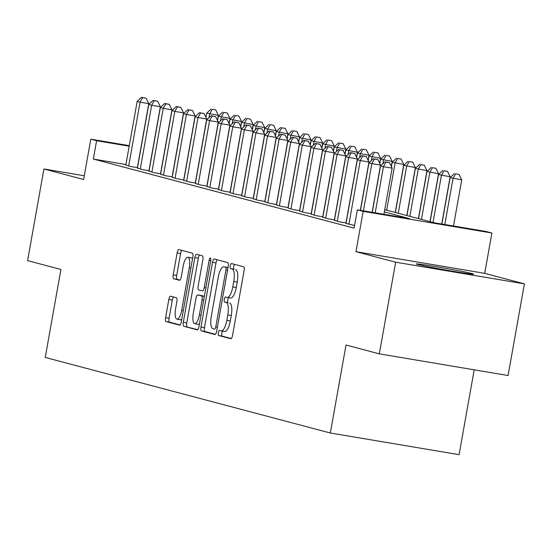 <?xml version="1.0" encoding="UTF-8"?>
<svg xmlns="http://www.w3.org/2000/svg" width="552" height="552" viewBox="0 0 552 552"><rect width="100%" height="100%" fill="white"/><g stroke="black" fill="none" stroke-linecap="round" stroke-linejoin="round"><path stroke-width="0.83" d="M218.33 332.794A2.56 0.821 -80.4 0 0 218.682 335.519L230.764 338.721A3.657 1.173 -80.4 0 0 230.798 338.735A3.657 1.173 -80.4 0 0 232.544 335.43L244.081 270.652A3.657 1.173 -80.4 0 0 243.584 266.754L231.502 263.552A2.56 0.821 -80.4 0 0 231.474 263.545A2.56 0.821 -80.4 0 0 230.253 265.857A2.56 0.821 -80.4 0 0 230.598 268.589L232.164 269.003A11.702 3.754 -80.4 0 1 233.751 281.485L232.792 286.881A11.702 3.754 -80.4 0 1 227.21 297.459A11.702 3.754 -80.4 0 1 227.1 297.431L225.54 297.017A2.56 0.821 -80.4 0 0 225.513 297.01A2.56 0.821 -80.4 0 0 224.291 299.329A2.56 0.821 -80.4 0 0 224.643 302.054L226.203 302.468A11.702 3.754 -80.4 0 1 227.797 314.95L226.831 320.346A11.702 3.754 -80.4 0 1 221.248 330.924A11.702 3.754 -80.4 0 1 221.138 330.896L219.579 330.482A2.56 0.821 -80.4 0 0 219.551 330.475A2.56 0.821 -80.4 0 0 218.33 332.794M222.732 331.172A2.56 0.821 -80.4 0 0 221.814 333.373A2.56 0.821 -80.4 0 0 222.159 336.106L231.295 338.528M234.531 264.353A2.56 0.821 -80.4 0 0 233.731 266.443A2.56 0.821 -80.4 0 0 234.082 269.176L232.164 269.003M228.687 297.707A2.56 0.821 -80.4 0 0 227.769 299.908A2.56 0.821 -80.4 0 0 228.121 302.641L226.203 302.468M417.823 264.477A29.056 0.814 10.1 0 0 449.473 270.666A29.056 0.814 10.1 0 0 473.568 274.137A29.056 0.814 10.1 0 0 472.105 273.613A29.056 0.814 10.1 0 0 440.455 267.423A29.056 0.814 10.1 0 0 416.353 263.946A29.056 0.814 10.1 0 0 417.823 264.477M170.616 296.217A3.657 1.173 -80.4 0 0 170.582 296.21A3.657 1.173 -80.4 0 0 168.836 299.515L165.6 317.683A3.657 1.173 -80.4 0 0 166.097 321.588L179.517 325.142A3.657 1.173 -80.4 0 0 179.552 325.149A3.657 1.173 -80.4 0 0 181.297 321.844L192.834 257.073A3.657 1.173 -80.4 0 0 192.337 253.175L178.917 249.614A3.657 1.173 -80.4 0 0 178.882 249.607A3.657 1.173 -80.4 0 0 177.137 252.913L173.225 274.861A3.657 1.173 -80.4 0 0 173.721 278.767L179.469 280.285A3.657 1.173 -80.4 0 0 179.503 280.292A3.657 1.173 -80.4 0 0 181.249 276.987L183.188 266.105A9.784 3.133 -80.4 0 1 187.852 257.267A9.784 3.133 -80.4 0 1 189.274 267.72L181.677 310.355A9.784 3.133 -80.4 0 1 177.013 319.194A9.784 3.133 -80.4 0 1 175.591 308.747L176.854 301.64A3.657 1.173 -80.4 0 0 176.357 297.735L170.616 296.217M125.925 164.53L93.329 159.045L96.593 140.712L90.804 139.18L129.285 145.652M379.327 353.853L395.653 262.2L524.4 283.873L508.075 375.526L379.327 353.853L346.014 345.021L330.337 433.003L45.243 357.448L60.92 269.466L27.6 260.634L43.925 168.981L83.621 179.503L90.804 139.18M524.4 283.873L484.704 273.35L355.964 251.684L395.653 262.2M355.964 251.684L363.147 211.354L357.351 209.822L409.543 218.606L384.337 211.927M93.329 159.045L354.087 228.148L357.351 209.822M200.976 327.06A3.657 1.173 -80.4 0 0 201.473 330.958L214.894 334.519A3.657 1.173 -80.4 0 0 214.928 334.526A3.657 1.173 -80.4 0 0 216.674 331.221L228.211 266.45A3.657 1.173 -80.4 0 0 227.714 262.552L214.293 258.991A3.657 1.173 -80.4 0 0 214.259 258.985A3.657 1.173 -80.4 0 0 212.513 262.29L200.976 327.06L204.454 327.647A3.657 1.173 -80.4 0 0 204.951 331.545L215.425 334.319M197.209 329.834L183.781 326.273A3.657 1.173 -80.4 0 1 183.292 322.375L194.828 257.605A3.657 1.173 -80.4 0 1 196.567 254.299A3.657 1.173 -80.4 0 1 196.602 254.306L202.349 255.824A3.657 1.173 -80.4 0 1 202.846 259.73L198.168 285.998A3.657 1.173 -80.4 0 0 198.665 289.897L202.474 290.904A3.657 1.173 -80.4 0 0 202.508 290.911A3.657 1.173 -80.4 0 0 204.254 287.606L209.125 260.261A2.56 0.821 -80.4 0 1 210.346 257.95A2.56 0.821 -80.4 0 1 210.719 260.682L198.989 326.536A3.657 1.173 -80.4 0 1 197.243 329.841A3.657 1.173 -80.4 0 1 197.209 329.834L197.278 329.841M84.284 175.777L43.925 168.981M346.028 223.374L354.563 225.485M334.436 220.303L339.328 221.8L346.104 222.939M322.851 217.233L327.743 218.73L334.519 219.868M311.259 214.162L316.151 215.659L322.927 216.798M299.674 211.092L304.566 212.582L311.342 213.727M288.082 208.021L292.974 209.512L299.75 210.657M276.497 204.944L281.382 206.441L288.158 207.58M264.905 201.873L269.797 203.371L276.573 204.509M253.313 198.803L258.205 200.3L264.981 201.439M241.728 195.732L246.62 197.23L253.396 198.368M230.136 192.662L235.028 194.159L241.804 195.298M218.551 189.591L223.443 191.089L230.212 192.227M206.959 186.521L211.851 188.011L218.626 189.157M195.367 183.443L200.259 184.941L207.034 186.086M183.781 180.373L188.674 181.87L195.449 183.009M172.189 177.302L177.082 178.8L183.857 179.938M160.604 174.232L165.496 175.729L172.272 176.868M149.012 171.161L153.904 172.659L160.68 173.797M137.427 168.091L142.312 169.588L149.088 170.727M137.503 167.656L130.727 166.511L125.835 165.02M330.337 433.003L459.085 454.675L474.196 369.819M384.737 209.677L433.9 222.704L486.098 231.488L491.887 233.027L363.147 211.354M484.704 273.35L491.887 233.027M129.189 146.197L96.593 140.712M221.359 330.938L224.623 331.483A11.702 3.754 -80.4 0 0 224.726 331.504A11.702 3.754 -80.4 0 0 230.308 320.933L226.831 320.346M229.687 303.055A11.702 3.754 -80.4 0 1 231.274 315.537L230.308 320.933M227.32 297.466L230.584 298.018A11.702 3.754 -80.4 0 0 230.688 298.039A11.702 3.754 -80.4 0 0 236.27 287.468L232.792 286.881M235.642 269.59A11.702 3.754 -80.4 0 1 237.236 282.072L236.27 287.468M217.246 259.778A3.657 1.173 -80.4 0 0 215.998 262.876L204.454 327.647M214.542 329.151A2.56 0.821 -80.4 0 0 214.569 329.158A2.56 0.821 -80.4 0 0 215.791 326.839L225.913 269.983A2.56 0.821 -80.4 0 0 225.568 267.258L223.919 266.816A11.702 3.754 -80.4 0 0 223.808 266.795A11.702 3.754 -80.4 0 0 218.226 277.366L211.306 316.234A11.702 3.754 -80.4 0 0 212.893 328.709L214.59 329.158M227.176 267.368A11.702 3.754 -80.4 0 1 227.286 267.382A11.702 3.754 -80.4 0 1 227.396 267.403L228.01 267.568M197.733 329.634L183.781 326.273M199.555 255.086A3.657 1.173 -80.4 0 0 198.306 258.184L186.769 322.961A3.657 1.173 -80.4 0 0 187.266 326.86M193.31 313.253A9.784 3.133 -80.4 0 0 194.732 323.707A9.784 3.133 -80.4 0 0 199.396 314.868L202.073 299.839A3.657 1.173 -80.4 0 0 201.577 295.941L197.768 294.934A3.657 1.173 -80.4 0 0 197.733 294.927A3.657 1.173 -80.4 0 0 195.988 298.232L193.31 313.253M194.732 323.707L198.209 324.293A9.784 3.133 -80.4 0 0 199.472 323.796M201.176 295.506A3.657 1.173 -80.4 0 1 201.211 295.513A3.657 1.173 -80.4 0 1 201.245 295.52L204.364 296.348M177.013 319.194L180.49 319.78A9.784 3.133 -80.4 0 0 181.753 319.284M192.496 258.991A9.784 3.133 -80.4 0 0 191.33 257.853L187.852 257.267M181.87 250.401A3.657 1.173 -80.4 0 0 180.614 253.499L176.709 275.448A3.657 1.173 -80.4 0 0 177.206 279.346L179.993 280.092M173.57 296.997A3.657 1.173 -80.4 0 0 172.314 300.102L169.078 318.269A3.657 1.173 -80.4 0 0 169.574 322.168L180.049 324.949M453.502 226.003L461.72 179.869L450.128 177.634L441.862 224.043M444.808 224.54L453.026 178.399L455.614 173.845L459.091 174.432L455.614 173.845M450.128 177.634L454.455 173.535M459.091 174.432L461.72 179.869M383.916 214.293L392.134 168.153L383.433 166.69L375.215 212.824M386.021 162.129L389.498 162.716L384.861 161.826L386.021 162.129L383.433 166.69L380.535 165.917L372.269 212.334M392.134 168.153L389.498 162.716M384.861 161.826L380.535 165.917M441.724 224.022L450.135 176.792L438.536 174.563L430.139 221.711M433.037 222.477L441.434 175.329L444.022 170.775L447.506 171.361L444.022 170.775M438.536 174.563L442.863 170.464M447.506 171.361L450.135 176.792M430.001 221.669L438.543 173.721L426.951 171.493L418.554 218.633M421.445 219.406L429.842 172.258L432.437 167.704L435.914 168.291L432.437 167.704M426.951 171.493L431.278 167.394M435.914 168.291L438.543 173.721M418.416 218.599L426.958 170.651L415.359 168.422L406.962 215.563M409.86 216.336L418.257 169.188L420.845 164.634L424.322 165.214L420.845 164.634M415.359 168.422L419.686 164.323M424.322 165.214L426.958 170.651M406.824 215.528L415.366 167.58L403.767 165.352L395.37 212.492M398.268 213.258L406.665 166.117L409.26 161.557L412.737 162.143L409.26 161.557M403.767 165.352L408.101 161.253M412.737 162.143L415.366 167.58M372.131 212.306L380.542 165.082L371.841 163.613L363.43 210.843M374.435 159.059L377.913 159.645L373.276 158.755L374.435 159.059L371.841 163.613L368.943 162.847L360.484 210.346M380.542 165.082L377.913 159.645M373.276 158.755L368.943 162.847M360.346 210.326L368.95 162.012L360.256 160.542L348.892 224.333M362.843 155.988L366.321 156.575L361.684 155.678L362.843 155.988L360.256 160.542L357.358 159.776L345.994 223.567M368.95 162.012L366.321 156.575M361.684 155.678L357.358 159.776M345.966 222.918L357.365 158.935L348.664 157.472L337.3 221.262M351.251 152.918L354.736 153.504L350.092 152.607L351.251 152.918L348.664 157.472L345.766 156.706L334.408 220.496M357.365 158.935L354.736 153.504M350.092 152.607L345.766 156.706M334.381 219.848L345.773 155.864L337.079 154.401L325.714 218.192M339.666 149.847L343.144 150.434L338.507 149.537L339.666 149.847L337.079 154.401L334.181 153.635L322.817 217.426M345.773 155.864L343.144 150.434M338.507 149.537L334.181 153.635M395.239 212.458L403.774 164.51L392.182 162.274L391.402 166.649M386.683 210.188L395.08 163.047L397.668 158.486L401.145 159.073L397.668 158.486M392.182 162.274L396.508 158.182M401.145 159.073L403.774 164.51M322.789 216.77L334.188 152.794L325.487 151.331L314.123 215.121M328.074 146.777L331.559 147.356L326.915 146.466L328.074 146.777L325.487 151.331L322.589 150.565L311.224 214.348M334.188 152.794L331.559 147.356M326.915 146.466L322.589 150.565M391.299 166.428L392.189 161.439L380.59 159.204L379.81 163.578M382.812 163.765L383.488 159.976L386.076 155.416L389.56 156.002L386.076 155.416M380.59 159.204L384.916 155.112M389.56 156.002L392.189 161.439M311.197 213.7L322.596 149.723L313.895 148.26L302.537 212.051M316.489 143.699L319.967 144.286L315.33 143.396L316.489 143.699L313.895 148.26L311.004 147.494L299.639 211.278M322.596 149.723L319.967 144.286M315.33 143.396L311.004 147.494M379.707 163.357L380.597 158.369L369.005 156.133L368.225 160.501M371.227 160.694L371.903 156.899L374.491 152.345L377.968 152.932L374.491 152.345M369.005 156.133L373.331 152.035M377.968 152.932L380.597 158.369M299.612 210.629L311.011 146.653L302.31 145.19L290.945 208.973M304.897 140.629L308.375 141.215L303.738 140.325L304.897 140.629L302.31 145.19L299.412 144.417L288.047 208.207M311.011 146.653L308.375 141.215M303.738 140.325L299.412 144.417M368.122 160.287L369.012 155.291L357.413 153.063L356.633 157.43M359.635 157.617L360.311 153.829L362.899 149.275L366.383 149.861L362.899 149.275M357.413 153.063L361.739 148.964M366.383 149.861L369.012 155.291M288.02 207.559L299.419 143.582L290.718 142.119L279.36 205.903M293.312 137.558L296.79 138.145L292.153 137.255L293.312 137.558L290.718 142.119L287.82 141.346L276.462 205.137M299.419 143.582L296.79 138.145M292.153 137.255L287.82 141.346M356.53 157.216L357.42 152.221L345.828 149.992L345.048 154.36M348.05 154.546L348.719 150.758L351.313 146.204L354.791 146.791L351.313 146.204M345.828 149.992L350.154 145.894M354.791 146.791L357.42 152.221M276.435 204.488L287.827 140.512L279.133 139.042L267.768 202.832M281.72 134.488L285.198 135.074L280.561 134.177L281.72 134.488L279.133 139.042L276.235 138.276L264.87 202.066M287.827 140.512L285.198 135.074M280.561 134.177L276.235 138.276M344.945 154.146L345.835 149.15L334.236 146.922L333.456 151.289M336.458 151.476L337.134 147.688L339.721 143.134L343.199 143.713L339.721 143.134M334.236 146.922L338.562 142.823M343.199 143.713L345.835 149.15M264.843 201.418L276.241 137.441L267.541 135.971L256.176 199.762M270.128 131.417L273.613 132.004L268.969 131.107L270.128 131.417L267.541 135.971L264.643 135.205L253.278 198.996M276.241 137.441L273.613 132.004M268.969 131.107L264.643 135.205M333.353 151.075L334.243 146.08L322.644 143.851L321.871 148.219M324.866 148.405L325.542 144.617L328.136 140.056L331.614 140.643L328.136 140.056M322.644 143.851L326.977 139.753M331.614 140.643L334.243 146.08M253.258 198.347L264.649 134.364L255.949 132.901L244.591 196.691M258.543 128.347L262.021 128.933L257.384 128.036L258.543 128.347L255.949 132.901L253.057 132.135L241.693 195.925M264.649 134.364L262.021 128.933M257.384 128.036L253.057 132.135M321.761 148.005L322.651 143.009L311.059 140.774L310.279 145.148M313.281 145.335L313.957 141.547L316.544 136.986L320.022 137.572L316.544 136.986M311.059 140.774L315.385 136.682M320.022 137.572L322.651 143.009M241.666 195.277L253.064 131.293L244.363 129.83L232.999 193.621M246.951 125.276L250.429 125.856L245.792 124.966L246.951 125.276L244.363 129.83L241.465 129.065L230.101 192.848M253.064 131.293L250.429 125.856M245.792 124.966L241.465 129.065M230.074 192.2L241.472 128.223L232.772 126.76L221.414 190.55M235.366 122.199L238.843 122.785L234.207 121.895L235.366 122.199L232.772 126.76L229.873 125.994L218.516 189.778M241.472 128.223L238.843 122.785M234.207 121.895L229.873 125.994M218.488 189.129L229.88 125.152L221.186 123.689L209.822 187.473M223.774 119.128L227.251 119.715L222.615 118.825L223.774 119.128L221.186 123.689L218.288 122.917L206.924 186.707M229.88 125.152L227.251 119.715M222.615 118.825L218.288 122.917M310.176 144.934L311.066 139.939L299.467 137.703L298.687 142.078M301.689 142.264L302.365 138.476L304.952 133.915L308.437 134.502L304.952 133.915M299.467 137.703L303.793 133.612M308.437 134.502L311.066 139.939M298.584 141.857L299.474 136.868L287.882 134.633L287.102 139M290.104 139.194L290.78 135.399L293.367 130.845L296.845 131.431L293.367 130.845M287.882 134.633L292.208 130.541M296.845 131.431L299.474 136.868M286.999 138.787L287.889 133.798L276.29 131.562L275.51 135.93M278.512 136.116L279.188 132.328L281.775 127.774L285.253 128.361L281.775 127.774M276.29 131.562L280.616 127.464M285.253 128.361L287.889 133.798M206.897 186.058L218.295 122.082L209.594 120.619L198.23 184.402M212.182 116.058L215.666 116.644L211.023 115.754L212.182 116.058L209.594 120.619L206.696 119.846L195.339 183.637M218.295 122.082L215.666 116.644M211.023 115.754L206.696 119.846M275.407 135.716L276.297 130.72L264.698 128.492L263.925 132.859M266.926 133.046L267.596 129.258L270.19 124.704L273.668 125.29L270.19 124.704M264.698 128.492L269.031 124.393M273.668 125.29L276.297 130.72M195.311 182.988L206.703 119.011L198.009 117.541L186.645 181.332M200.597 112.987L204.074 113.574L199.438 112.684L200.597 112.987L198.009 117.541L195.111 116.776L183.747 180.566M206.703 119.011L204.074 113.574M199.438 112.684L195.111 116.776M263.822 132.646L264.705 127.65L253.113 125.421L252.333 129.789M255.334 129.975L256.011 126.187L258.598 121.633L262.076 122.22L258.598 121.633M253.113 125.421L257.439 121.323M262.076 122.22L264.705 127.65M183.719 179.917L195.118 115.941L186.417 114.471L175.053 178.262M189.005 109.917L192.489 110.503L187.846 109.606L189.005 109.917L186.417 114.471L183.519 113.705L172.155 177.496M195.118 115.941L192.489 110.503M187.846 109.606L183.519 113.705M252.23 129.575L253.12 124.579L241.521 122.351L240.741 126.718M243.742 126.905L244.419 123.117L247.006 118.563L250.491 119.142L247.006 118.563M241.521 122.351L245.847 118.252M250.491 119.142L253.12 124.579M172.127 176.847L183.526 112.863L174.825 111.4L163.468 175.191M177.42 106.846L180.897 107.433L176.26 106.536L177.42 106.846L174.825 111.4L171.934 110.635L160.57 174.425M183.526 112.863L180.897 107.433M176.26 106.536L171.934 110.635M240.637 126.505L241.528 121.509L229.936 119.28L229.156 123.648M232.157 123.834L232.834 120.046L235.421 115.485L238.899 116.072L235.421 115.485M229.936 119.28L234.262 115.182M238.899 116.072L241.528 121.509M160.542 173.776L171.941 109.793L163.24 108.33L151.876 172.12M165.828 103.776L169.305 104.362L164.668 103.465L165.828 103.776L163.24 108.33L160.342 107.564L148.978 171.355M171.941 109.793L169.305 104.362M164.668 103.465L160.342 107.564M229.052 123.434L229.942 118.438L218.344 116.203L217.564 120.577M220.565 120.764L221.242 116.976L223.829 112.415L227.314 113.001L223.829 112.415M218.344 116.203L222.67 112.111M227.314 113.001L229.942 118.438M148.95 170.699L160.349 106.722L151.648 105.26L140.291 169.05M154.243 100.705L157.72 101.285L153.083 100.395L154.243 100.705L151.648 105.26L148.75 104.494L137.393 168.277M160.349 106.722L157.72 101.285M153.083 100.395L148.75 104.494M217.46 120.357L218.35 115.368L206.758 113.132L205.979 117.507M208.98 117.693L209.65 113.905L212.244 109.344L215.722 109.931L212.244 109.344M206.758 113.132L211.085 109.041M215.722 109.931L218.35 115.368M137.365 167.629L148.757 103.652L140.063 102.189L128.699 165.98M142.651 97.628L146.128 98.215L141.491 97.325L142.651 97.628L140.063 102.189L137.165 101.423L125.801 165.207M148.757 103.652L146.128 98.215M141.491 97.325L137.165 101.423M222.159 336.106L218.682 335.519M234.082 269.176L230.598 268.589M228.121 302.641L224.643 302.054M231.274 315.537L227.797 314.95M237.236 282.072L233.751 281.485M215.998 262.876L212.513 262.29M204.951 331.545L201.473 330.958M217.405 327.115L215.791 326.839M227.534 270.259L225.913 269.983M227.997 267.665L225.568 267.258M227.396 267.403L223.919 266.816M186.769 322.961L183.292 322.375M198.306 258.184L194.828 257.605M205.868 287.882L204.254 287.606M210.74 260.53L209.125 260.261M201.018 315.137L199.396 314.868M203.695 300.115L202.073 299.839M204.35 296.41L201.577 295.941M201.245 295.52L197.768 294.934M183.298 310.631L181.677 310.355M190.888 267.989L189.274 267.72M177.206 279.346L173.721 278.767M176.709 275.448L173.225 274.861M180.614 253.499L177.137 252.913M169.574 322.168L166.097 321.588M169.078 318.269L165.6 317.683M172.314 300.102L168.836 299.515M224.726 331.504L221.248 330.924M230.688 298.039L227.21 297.459M227.286 267.382L223.808 266.795M201.211 295.513L197.733 294.927"/></g></svg>
